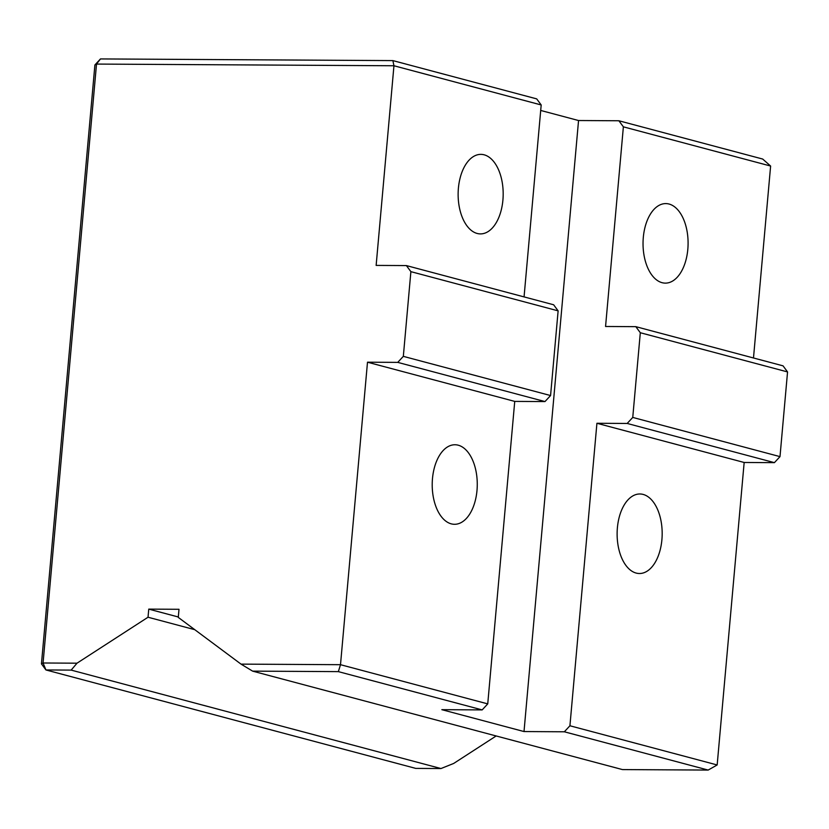 <?xml version="1.0" encoding="UTF-8"?>
<svg xmlns="http://www.w3.org/2000/svg" width="829" height="829" viewBox="0 0 829 829"><rect width="100%" height="100%" fill="white"/><g stroke="black" fill="none" stroke-linecap="round" stroke-linejoin="round"><path stroke-width="1.24" d="M178.318 616.994L148.754 609.118L179.002 609.294L178.276 617.398L241.021 664.122L252.638 671.138L622.455 769.581L708.163 770.068L564.342 731.789L524.011 731.551L441.836 709.676L482.167 709.904L487.742 703.883L340.501 664.692L241.021 664.122M496.156 735.965L453.67 763.457L440.976 768.545L71.159 670.101L77.004 663.19L148.028 617.232L194.742 629.667M148.028 617.232L148.754 609.118M252.638 671.138L338.346 671.625L340.501 664.692L367.496 362.2L397.744 362.377L544.985 401.568L550.57 395.547L558.124 310.854L553.627 304.771L406.386 265.581L410.883 271.653L403.329 356.356L397.744 362.377M406.386 265.581L376.138 265.404L393.951 65.76L541.192 104.962L536.695 98.879L392.873 60.6L393.951 65.76L96.516 64.071L94.9 64.952L100.485 58.932L96.516 64.071L43.067 662.993L45.947 669.956L41.45 663.874L43.067 662.993L77.004 663.19M338.346 671.625L482.167 709.904M623.377 126.837L770.618 166.038L762.69 159.044L618.88 120.765L623.377 126.837L605.564 326.481L635.812 326.657L640.309 332.73L632.755 417.433L627.17 423.453L774.41 462.644L744.162 462.478L717.168 764.96L708.163 770.068M440.976 768.545L415.764 768.4L45.947 669.956L71.159 670.101M392.873 60.6L100.485 58.932M94.9 64.952L41.45 663.874M717.168 764.96L569.927 725.769L564.342 731.789M540.705 110.454L578.549 120.526L618.88 120.765M524.063 296.906L541.192 104.962M502.913 200.058A39.771 22.528 -89.7 0 1 480.426 233.902A39.771 22.528 -89.7 0 1 458.126 194.007A39.771 22.528 -89.7 0 1 480.882 154.37A39.771 22.528 -89.7 0 1 502.913 200.058M487.742 703.883L514.736 401.402L367.496 362.2M476.996 490.447A39.771 22.528 -89.7 0 1 454.51 524.291A39.771 22.528 -89.7 0 1 432.21 484.395A39.771 22.528 -89.7 0 1 454.966 444.758A39.771 22.528 -89.7 0 1 476.996 490.447M514.736 401.402L544.985 401.568M687.821 249.28A39.771 22.528 -89.7 0 1 665.335 283.124A39.771 22.528 -89.7 0 1 643.035 243.229A39.771 22.528 -89.7 0 1 665.791 203.592A39.771 22.528 -89.7 0 1 687.821 249.28M661.905 539.669A39.771 22.528 -89.7 0 1 639.418 573.513A39.771 22.528 -89.7 0 1 617.118 533.617A39.771 22.528 -89.7 0 1 639.874 493.98A39.771 22.528 -89.7 0 1 661.905 539.669M578.549 120.526L524.011 731.551M627.17 423.453L596.921 423.277L569.927 725.769M550.57 395.547L403.329 356.356M640.309 332.73L787.55 371.931L783.053 365.848L635.812 326.657M410.883 271.653L558.124 310.854M774.41 462.644L779.996 456.624L632.755 417.433M779.996 456.624L787.55 371.931M770.618 166.038L753.488 357.983M744.162 462.478L596.921 423.277"/></g></svg>
